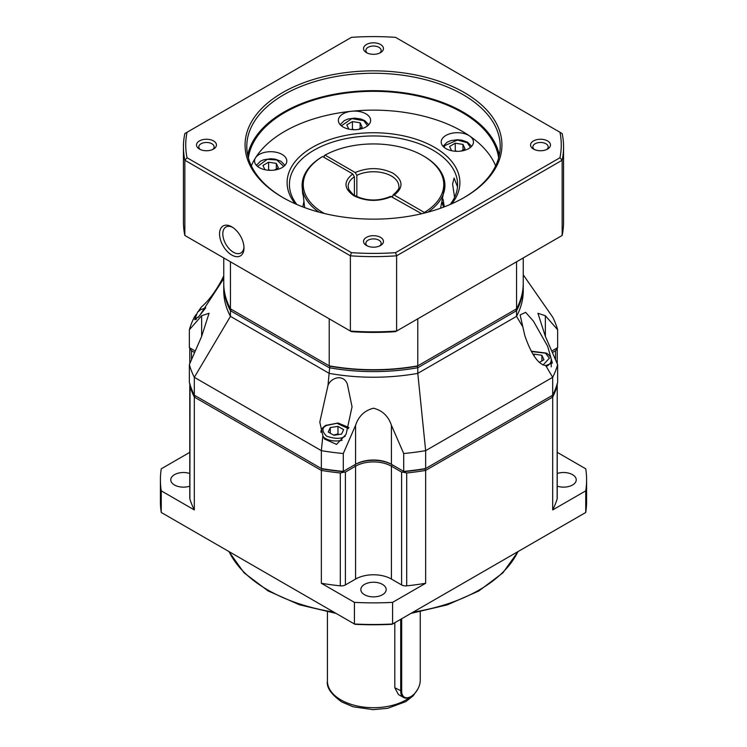 <?xml version="1.0" encoding="UTF-8"?>
<svg xmlns="http://www.w3.org/2000/svg" width="747" height="747" viewBox="0 0 747 747"><rect width="100%" height="100%" fill="white"/><g stroke="black" fill="none" stroke-linecap="round" stroke-linejoin="round"><path stroke-width="1.12" d="M557.225 473.495A12.671 7.311 180 0 1 572.519 474.653A12.671 7.311 180 0 1 576.236 479.826A12.671 7.311 180 0 1 569.896 486.166A12.671 7.311 180 0 1 557.225 486.166M364.536 594.733A12.671 7.311 180 0 1 360.829 589.56A12.671 7.311 180 0 1 368.654 582.8A12.671 7.311 180 0 1 382.464 584.387A12.671 7.311 180 0 1 386.171 589.56A12.671 7.311 180 0 1 378.346 596.321A12.671 7.311 180 0 1 364.536 594.733M189.775 486.166A12.671 7.311 180 0 1 174.481 484.999A12.671 7.311 180 0 1 170.764 479.826A12.671 7.311 180 0 1 177.104 473.495A12.671 7.311 180 0 1 189.775 473.495M420.253 611.812L420.253 680.442A13.129 7.582 -60 0 1 410.971 696.521L410.476 696.811A13.819 7.984 -60 0 1 403.567 697.493L398.431 694.523L394.808 687.763L394.808 622.718M410.476 696.811L410.971 696.521A13.129 7.582 -60 0 1 401.681 691.162L401.681 618.74M189.775 383.949L189.869 386.124A186.61 107.736 0 0 0 194.323 397.077L195.35 395.789L321.957 468.883A185.452 107.073 0 0 0 342.901 471.628L354.769 464.783A26.49 15.295 180 0 1 392.231 464.783L404.099 471.628A185.452 107.073 0 0 0 425.043 468.883L551.65 395.789L552.677 397.077A186.61 107.736 0 0 0 557.131 386.124L556.954 384.005M523.245 274.831L552.677 317.111A186.61 107.736 180 0 1 557.645 329.772L557.645 347.644L551.772 351.034L556.412 348.363L556.954 348.868L555.535 350.745L555.535 359.737M191.465 359.737L191.465 350.745L190.046 348.868L190.588 348.363L195.228 351.034L189.355 347.644L189.355 329.772L201.634 315.72L209.057 313.282L201.634 336.411L189.355 364.648L189.355 382.52A186.61 107.736 180 0 0 194.323 395.191L321.957 468.883L321.35 470.414A186.61 107.736 0 0 0 340.305 472.982L343.078 472.356L342.901 471.628L355.581 464.307A25.342 14.632 180 0 1 391.419 464.307L404.099 471.628L403.922 472.356L401.597 472.067L401.597 584.929L391.419 579.056A25.342 14.632 0 0 0 355.581 579.056L345.403 584.929A5.761 3.324 180 0 1 340.305 585.844L340.305 472.982M557.225 385.461L557.131 498.996A5.761 3.324 0 0 0 557.225 498.398L557.225 383.949M404.099 471.628A185.452 107.073 0 0 0 425.043 468.883L425.65 470.414L552.677 397.077L552.677 509.94A186.61 107.736 0 0 0 557.131 498.996M406.695 472.982L406.695 585.844A186.61 107.736 0 0 0 425.65 583.276L425.65 470.414A186.61 107.736 0 0 1 406.695 472.982L403.922 472.356M391.419 579.056L391.419 466.193A25.342 14.632 0 0 0 355.581 466.193L354.769 464.783A26.49 15.295 180 0 1 392.231 464.783L391.419 466.193L401.597 472.067M345.403 584.929L345.403 472.067L343.078 472.356M345.403 472.067L355.581 466.193L355.581 579.056M190.046 384.005L189.869 498.996A186.61 107.736 0 0 0 194.323 509.94L194.323 397.077L321.35 470.414L321.35 583.276A186.61 107.736 0 0 0 340.305 585.844M191.465 350.745L194.575 352.537M190.046 348.868L189.869 347.803L190.046 348.868M557.131 347.803L556.954 348.868L557.131 347.803M552.425 352.537L555.535 350.745M425.65 583.276L392.577 602.371L392.577 623.997L585.741 512.479L585.741 490.844L552.677 509.94M194.323 509.94L161.259 490.844L161.259 512.479L354.423 623.997L354.423 602.371L321.35 583.276M161.259 490.844A213.1 123.031 180 0 1 160.4 479.826A213.1 123.031 180 0 1 161.259 468.817L189.775 452.346M557.225 452.346L585.741 468.817A213.1 123.031 0 0 1 586.6 479.826L586.6 501.461A213.1 123.031 0 0 1 585.741 512.479M585.741 490.844A213.1 123.031 0 0 0 586.6 479.826M392.054 624.296L392.577 623.997A213.1 123.031 0 0 1 354.423 623.997L354.946 624.296A211.952 122.368 0 0 0 392.054 624.296M392.577 602.371A213.1 123.031 180 0 1 354.423 602.371M406.695 585.844A5.761 3.324 180 0 1 401.597 584.929M160.4 479.826L160.4 501.461A213.1 123.031 0 0 0 161.259 512.479M189.869 498.996A5.761 3.324 180 0 1 189.775 498.398L189.775 385.461M403.567 697.493A13.819 7.984 -60 0 1 400.709 691.162L400.709 619.31M421.691 213.735L390.672 196.34C378.477 201.438 366.628 201.223 355.105 195.677C354.125 195.751 352.014 193.632 348.784 189.327L348.158 186.386A25.342 14.632 180 0 1 354.405 176.768L352.771 173.948L322.611 156.534L321.789 157.001A71.413 41.234 180 0 0 302.087 185.443L304.655 207.601M223.755 278.584L199.356 316.028L194.631 319.651L195.779 316.504M199.019 310.761L201.288 307.101C208.646 300.826 215.603 291.517 222.158 279.163L223.755 275.802M324.525 439.021L322.872 435.753L319.8 422.083L327.98 385.48C331.098 377.226 343.527 373.92 347.327 384.042L352.052 406.798L346.085 434.315L336.523 444.409L324.525 439.021M524.842 335.711L520.117 314.935L525.636 312.349L533.377 321.07L547.644 346.244L552.369 363.042L545.712 365.563C538.354 364.461 531.397 354.517 524.842 335.711M324.235 157.477L324.235 155.591L325.048 155.124L355.208 172.538L356.842 175.358L356.842 196.592M354.405 195.256L354.405 176.768M392.595 196.937L393.034 194.976L394.229 195.06L424.389 212.475A70.265 40.571 0 0 0 423.185 155.815A70.265 40.571 0 0 0 325.048 155.124M423.997 156.291L423.185 155.815L423.997 156.291A71.413 41.234 180 0 1 444.913 185.443A71.413 41.234 180 0 1 427.863 212.185M443.102 199.3L444.269 206.658M302.768 206.9L303.898 201.69M321.957 468.883A185.452 107.073 0 0 0 342.901 471.628M545.366 336.411L545.366 315.72L537.943 313.282L545.366 336.411L557.645 364.648L557.645 382.52A186.61 107.736 180 0 1 552.677 395.191L425.65 468.528A186.61 107.736 180 0 1 403.707 471.404L403.707 453.532A186.61 107.736 180 0 0 425.65 450.656L552.677 377.319L552.677 395.191M425.043 468.883L425.65 468.528L425.65 450.656L417.788 373.369L516.551 316.354L522.209 325.907M391.419 464.307L392.231 464.783L391.419 464.307L391.419 425.295L403.707 453.532M354.769 464.783L355.581 464.307L355.581 425.295C358.616 416.191 364.583 410.505 373.481 408.217C382.389 410.467 388.365 416.163 391.419 425.295M343.293 453.532L343.293 471.404A186.61 107.736 180 0 1 321.35 468.528L321.35 450.656A186.61 107.736 180 0 0 343.293 453.532L355.581 425.295M189.355 329.772A186.61 107.736 180 0 1 194.323 317.111L196.2 314.412M545.366 315.72L557.645 329.772M557.645 364.648A186.61 107.736 180 0 1 552.677 377.319L545.712 365.563M194.323 395.191L194.323 377.319L321.35 450.656L322.872 435.753M523.236 284.196A149.745 86.456 180 0 1 523.245 285.139A149.745 86.456 180 0 1 516.551 310.715L417.788 367.729L417.788 373.369A149.745 86.456 180 0 1 329.212 373.369L230.45 316.354L230.45 310.715A149.745 86.456 180 0 1 223.755 285.139L223.755 290.779A149.745 86.456 180 0 0 230.45 316.354L194.323 377.319A186.61 107.736 180 0 1 189.355 364.648M201.288 307.101L198.347 311.331M523.245 285.139L523.245 290.779A149.745 86.456 180 0 1 516.551 316.354L516.551 310.715L515.533 309.417L417.181 366.198A148.597 85.793 180 0 1 329.819 366.198L327.98 385.48M223.755 285.139A149.745 86.456 180 0 1 223.764 284.196M417.788 318.82L417.788 365.843L417.181 366.198L417.788 367.729A149.745 86.456 180 0 1 329.212 367.729L230.45 310.715L231.467 309.417L329.212 365.843A149.745 86.456 180 0 0 417.788 365.843L516.551 308.828A149.745 86.456 180 0 0 523.245 283.262L523.245 257.939M329.212 318.82L329.212 365.843L230.45 308.828A149.745 86.456 180 0 1 223.755 283.262L223.755 257.939M230.45 308.828L230.45 261.805M516.551 261.805L516.551 308.828M424.389 212.475L424.698 213.007M440.571 208.236L444.913 185.443M355.208 172.538C368.131 167.113 380.746 167.337 393.053 173.22C403.231 180.326 403.623 187.6 394.229 195.06M322.611 156.534A70.265 40.571 0 0 0 324.394 213.521M319.137 212.185A71.413 41.234 180 0 1 302.087 185.443M259.265 167.599A16.126 9.309 180 0 1 254.54 161.016A16.126 9.309 180 0 1 255.511 157.832A16.126 9.309 180 0 1 282.077 154.433A16.126 9.309 180 0 1 286.792 161.016A16.126 9.309 180 0 1 276.838 169.616A16.126 9.309 180 0 1 259.265 167.599M343.097 126.99A16.126 9.309 180 0 1 338.372 120.407A16.126 9.309 180 0 1 351.697 111.238A16.126 9.309 180 0 1 365.899 113.824A16.126 9.309 180 0 1 370.624 120.407A16.126 9.309 180 0 1 360.67 129.007A16.126 9.309 180 0 1 343.097 126.99M445.922 148.597A16.126 9.309 180 0 1 441.206 142.014A16.126 9.309 180 0 1 451.16 133.414A16.126 9.309 180 0 1 468.733 135.431A16.126 9.309 180 0 1 469.686 136.029A16.126 9.309 180 0 1 473.458 142.014A16.126 9.309 180 0 1 463.504 150.614A16.126 9.309 180 0 1 445.922 148.597M302.246 206.695A84.084 48.546 180 0 1 302.918 206.079M232.616 227.349A14.977 8.647 -120 0 0 225.911 227.023A14.977 8.647 -120 0 0 222.811 233.876A14.977 8.647 -120 0 0 233.4 252.225A14.977 8.647 -120 0 0 240.889 252.962A14.977 8.647 -120 0 0 243.961 246.996M231.775 226.827A17.274 9.972 -120 0 0 219.553 233.876A17.274 9.972 -120 0 0 231.775 255.044A17.274 9.972 -120 0 0 243.989 247.985A17.274 9.972 -120 0 0 231.775 226.827L231.775 226.827M295.298 203.828A86.391 49.881 180 0 1 323.853 141.809A86.391 49.881 180 0 1 434.586 147.355A86.391 49.881 180 0 1 451.702 203.828M450.114 204.519A84.084 48.546 0 0 0 457.584 184.5A84.084 48.546 0 0 0 432.961 150.175A84.084 48.546 0 0 0 341.323 139.652A84.084 48.546 0 0 0 289.416 184.5A84.084 48.546 0 0 0 296.886 204.519M495.653 165.853A125.561 72.487 0 0 0 469.686 136.029A125.561 72.487 0 0 0 462.281 131.36A125.561 72.487 0 0 0 351.697 111.238A125.561 72.487 0 0 0 255.511 157.832A125.561 72.487 0 0 0 251.347 165.853M248.359 157.897A125.561 72.487 180 0 1 330.23 95.765A125.561 72.487 180 0 1 462.281 112.554A125.561 72.487 180 0 1 498.641 157.897M457.491 186.862L454.12 178.038L452.579 183.995L454.587 197.357M366.46 52.635L366.46 52.635A9.963 5.752 180 0 1 366.46 44.503A9.963 5.752 180 0 1 380.54 44.503A9.963 5.752 180 0 1 380.54 52.635A9.963 5.752 180 0 1 366.46 52.635M379.625 53.102A7.657 4.417 0 0 0 381.157 50.451A7.657 4.417 0 0 0 378.916 47.322A7.657 4.417 0 0 0 370.568 46.37A7.657 4.417 0 0 0 365.843 50.451A7.657 4.417 0 0 0 367.375 53.102M366.46 245.502L366.46 245.502A9.963 5.752 180 0 1 366.46 237.369A9.963 5.752 180 0 1 380.54 237.369A9.963 5.752 180 0 1 380.54 245.502A9.963 5.752 180 0 1 366.46 245.502M379.625 245.968A7.657 4.417 0 0 0 381.157 243.317A7.657 4.417 0 0 0 378.916 240.189A7.657 4.417 0 0 0 370.568 239.227A7.657 4.417 0 0 0 365.843 243.317A7.657 4.417 0 0 0 367.375 245.968M282.683 197.432L282.683 197.432A128.437 74.149 180 0 1 282.683 92.572A128.437 74.149 180 0 1 464.317 92.572A128.437 74.149 180 0 1 464.317 197.432A128.437 74.149 180 0 1 282.683 197.432M463.7 197.787A126.71 73.159 0 0 0 500.21 146.412A126.71 73.159 0 0 0 463.093 94.682A126.71 73.159 0 0 0 325.01 78.827A126.71 73.159 0 0 0 246.79 146.412A126.71 73.159 0 0 0 283.3 197.787M533.479 149.064L533.479 149.064A9.963 5.752 180 0 1 533.479 140.931A9.963 5.752 180 0 1 547.57 140.931A9.963 5.752 180 0 1 547.57 149.064A9.963 5.752 180 0 1 533.479 149.064M546.645 149.54A7.657 4.417 0 0 0 548.186 146.879A7.657 4.417 0 0 0 545.936 143.76A7.657 4.417 0 0 0 537.597 142.798A7.657 4.417 0 0 0 532.872 146.879A7.657 4.417 0 0 0 534.404 149.54M199.43 149.064L199.43 149.064A9.963 5.752 180 0 1 199.43 140.931A9.963 5.752 180 0 1 213.521 140.931A9.963 5.752 180 0 1 213.521 149.064A9.963 5.752 180 0 1 199.43 149.064M212.596 149.54A7.657 4.417 0 0 0 214.128 146.879A7.657 4.417 0 0 0 211.887 143.76A7.657 4.417 0 0 0 203.548 142.798A7.657 4.417 0 0 0 198.814 146.879A7.657 4.417 0 0 0 200.355 149.54M499.313 155.115A126.71 73.159 0 0 0 463.093 112.087A126.71 73.159 0 0 0 332.07 94.682A126.71 73.159 0 0 0 247.687 155.115M351.445 331.659A187.758 108.399 0 0 0 395.555 331.659L396.62 331.042A190.065 109.734 180 0 1 350.38 331.042L351.445 331.659M559.961 132.266A187.758 108.399 180 0 1 559.961 157.738L395.555 252.654A187.758 108.399 180 0 1 351.445 252.654L187.039 157.738A187.758 108.399 180 0 1 187.039 132.266L351.445 37.35A187.758 108.399 180 0 1 395.555 37.35L562.155 133.536A190.065 109.734 180 0 1 563.565 146.879L563.565 222.12A190.065 109.734 180 0 1 562.155 235.473L396.62 331.042L396.62 255.801L562.155 160.231L562.155 235.473M395.555 252.654L396.62 255.801A190.065 109.734 180 0 1 350.38 255.801L350.38 331.042L184.845 235.473A190.065 109.734 180 0 1 183.435 222.12L183.435 146.879A190.065 109.734 180 0 1 184.845 133.536L187.039 132.266M563.565 146.879A190.065 109.734 180 0 1 562.155 160.231L559.961 157.738M184.845 235.473L184.845 160.231L350.38 255.801L351.445 252.654M187.039 157.738L184.845 160.231A190.065 109.734 180 0 1 183.435 146.879M444.204 206.191A84.084 48.546 180 0 1 444.754 206.695M270.265 170.325L268.603 169.728L268.603 162.211L276.315 163.397L278.379 167.851L274.569 170.045M264.933 169.718L262.963 165.46L268.603 162.211M276.315 169.046L276.315 163.397M348.765 129.11L346.785 124.852L352.435 121.593L360.138 122.788L362.202 127.242L358.401 129.436M360.138 128.428L360.138 122.788M354.097 129.707L352.435 129.119L352.435 121.593M451.59 150.717L449.619 146.459L455.259 143.2L462.972 144.395L465.036 148.849L461.226 151.043M455.259 143.2L455.259 150.726L456.931 151.324M462.972 150.044L462.972 144.395M533.199 354.676L534.18 354.115L541.883 355.301L543.956 359.755L539.259 362.463M541.883 360.95L541.883 355.301M534.18 356.235L534.18 354.115M338.708 434.53L337.989 433.904L333.526 435.081M343.639 429.637L341.575 434.091L333.862 435.277L328.222 432.018L330.286 427.573L337.989 426.378L343.639 429.637M337.989 433.904L337.989 426.378M330.286 433.213L330.286 427.573M229.105 551.65A149.745 86.456 0 0 0 267.613 589.869A149.745 86.456 0 0 0 333.816 612.101M417.732 689.248L413.063 695.933L405.724 701.666L387.721 708.296L373.127 709.65L353.219 706.811L341.874 702.021C331.182 694.421 326.364 687.445 327.419 681.105A46.081 26.603 0 0 0 340.921 699.911A46.081 26.603 0 0 0 411.233 696.372M413.184 612.101A149.745 86.456 0 0 0 517.895 551.65M394.808 687.763L401.681 691.162M352.771 173.948C343.387 181.4 343.779 188.683 353.947 195.789C366.254 201.662 378.869 201.886 391.792 196.47M356.842 175.358A25.342 14.632 180 0 1 391.419 176.04A25.342 14.632 180 0 1 398.842 186.386C399.72 187.955 397.787 190.812 393.034 194.976M201.634 315.72L201.634 336.411M443.653 207.115A14.977 8.647 -120 0 0 442.019 203.343M257.547 166.422L267.267 159.335L276.698 159.923L283.795 166.422M341.37 125.813L351.902 118.614L363.78 120.687L367.627 125.813M444.204 147.42L444.642 145.693L457.416 140.072L467.267 142.696L470.451 147.42M531.397 351.52L545.534 353.2L549.362 358.243L543.032 365.05M551.221 366.805L551.221 360.063A14.977 8.647 180 0 1 546.832 366.179A14.977 8.647 180 0 1 546.72 366.245M345.217 436.192C341.351 439.031 335.16 439.031 326.644 436.192C321.724 431.271 321.724 427.695 326.644 425.463L336.85 423.269L348.513 428.657M342.163 440.188A14.977 8.647 180 0 1 325.337 438.442A14.977 8.647 180 0 1 323.507 437.163M196.396 319.137A14.977 8.647 180 0 1 195.779 316.681L195.779 319.632M198.179 317.354L205.388 308.259M336.066 613.399L299.519 604.799L268.089 590.924L244.064 572.818L228.89 551.529M189.775 348.326L189.775 363.668M557.225 348.326L557.225 363.668M410.934 613.399L447.369 604.837L478.724 591.026L502.871 572.884L518.11 551.529M327.419 611.942L327.419 681.105M442.317 202.269L444.334 206.854M302.731 194.323L302.087 185.938M256.361 165.311L260.526 161.165L263.728 159.783L270.619 158.737L275.064 159.139L280.909 161.221L284.971 165.311M368.803 124.702L364.704 120.594L360.857 118.997L354.62 118.129L348.139 118.988L344.264 120.603L340.193 124.702M471.628 146.309L467.557 142.21L461.833 140.156L457.369 139.736L450.889 140.623L447.061 142.238L443.027 146.309M531.21 351.174L546.449 353.107C549.857 355.432 551.445 357.748 551.221 360.063M320.949 432.336C320.743 429.973 322.34 427.657 325.72 425.379L338.102 423.007L348.896 427.536M205.724 307.792L200.523 309.734L197.525 312.19L195.779 316.681"/></g></svg>

